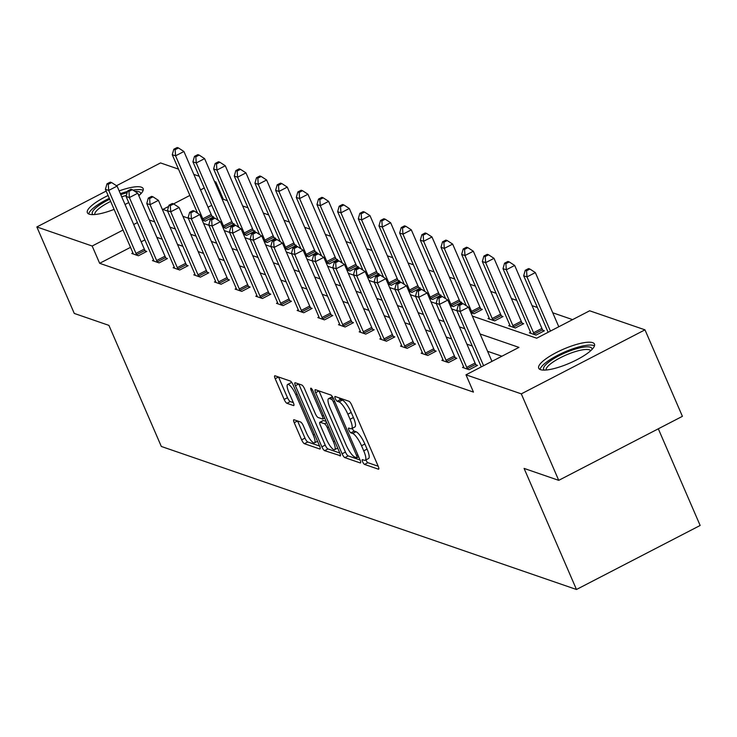 <?xml version="1.0" encoding="UTF-8"?>
<svg xmlns="http://www.w3.org/2000/svg" width="737" height="737" viewBox="0 0 737 737"><rect width="100%" height="100%" fill="white"/><g stroke="black" fill="none" stroke-linecap="round" stroke-linejoin="round"><path stroke-width="1.11" d="M362.595 461.721A2.672 0.691 -117.4 0 0 364.539 464.411L378.357 469.174A3.823 0.986 -117.4 0 0 378.643 469.174A3.823 0.986 -117.4 0 0 378.192 466.226L351.742 405.11A3.823 0.986 -117.4 0 0 348.97 401.269L335.151 396.506A2.672 0.691 -117.4 0 0 334.948 396.506A2.672 0.691 -117.4 0 0 335.271 398.57A2.672 0.691 -117.4 0 0 337.205 401.26L338.992 401.877A12.234 3.141 -117.4 0 1 347.855 414.176L350.066 419.27A12.234 3.141 -117.4 0 1 351.521 428.694A12.234 3.141 -117.4 0 1 350.6 428.694L348.813 428.086A2.672 0.691 -117.4 0 0 348.61 428.086A2.672 0.691 -117.4 0 0 348.933 430.15A2.672 0.691 -117.4 0 0 350.867 432.84L352.664 433.457A12.234 3.141 -117.4 0 1 361.526 445.756L363.728 450.851A12.234 3.141 -117.4 0 1 365.193 460.275A12.234 3.141 -117.4 0 1 364.271 460.275L362.484 459.658A2.672 0.691 -117.4 0 0 362.282 459.658A2.672 0.691 -117.4 0 0 362.595 461.721M365.902 459.906A2.672 0.691 -117.4 0 0 365.939 459.999A2.672 0.691 -117.4 0 0 367.883 462.689L378.192 466.235M339.131 397.879A2.672 0.691 -117.4 0 0 340.549 399.528L342.337 400.145L338.992 401.877M352.24 428.326A2.672 0.691 -117.4 0 0 352.277 428.418A2.672 0.691 -117.4 0 0 354.211 431.108L355.999 431.725L352.664 433.457M119.145 190.892A30.383 7.646 156.6 0 1 141.32 187.161A30.383 7.646 156.6 0 1 143.135 188.589A30.383 7.646 156.6 0 1 138.814 195.701M128.717 202.528A30.383 7.646 156.6 0 1 125.032 204.499M114.106 209.391A30.383 7.646 156.6 0 1 89.177 214.154A30.383 7.646 156.6 0 1 87.371 212.717A30.383 7.646 156.6 0 1 108.099 195.508M592.649 342.659A30.383 7.646 156.6 0 1 594.464 344.087A30.383 7.646 156.6 0 1 573.331 361.489A30.383 7.646 156.6 0 1 540.507 369.652A30.383 7.646 156.6 0 1 538.701 368.214A30.383 7.646 156.6 0 1 559.834 350.812A30.383 7.646 156.6 0 1 592.649 342.659M294.054 419.758A3.823 0.986 -117.4 0 0 293.768 419.758A3.823 0.986 -117.4 0 0 294.22 422.706L301.645 439.86A3.823 0.986 -117.4 0 0 304.409 443.702L319.757 448.99A3.823 0.986 -117.4 0 0 320.051 448.99A3.823 0.986 -117.4 0 0 319.591 446.042L293.142 384.917A3.823 0.986 -117.4 0 0 290.369 381.075L275.021 375.787A3.823 0.986 -117.4 0 0 274.735 375.787A3.823 0.986 -117.4 0 0 275.196 378.735L284.16 399.454A3.823 0.986 -117.4 0 0 286.923 403.296L293.492 405.553A3.823 0.986 -117.4 0 0 293.787 405.553A3.823 0.986 -117.4 0 0 293.326 402.605L288.886 392.342A10.226 2.626 -117.4 0 1 287.66 384.456A10.226 2.626 -117.4 0 1 295.841 394.737L313.253 434.968A10.226 2.626 -117.4 0 1 314.478 442.854A10.226 2.626 -117.4 0 1 306.297 432.573L303.395 425.866A3.823 0.986 -117.4 0 0 300.622 422.025L294.054 419.758M472.325 316.044L536.683 338.209L589.655 310.784L644.986 329.844L682.407 416.331L558.729 480.349L524.081 468.41L576.472 589.489L161.32 446.456L108.929 325.376L74.271 313.437L36.85 226.959L106.174 191.067M558.729 480.349L521.308 393.871L465.987 374.811L518.968 347.385L480.091 333.99M130.523 247.337L99.661 263.312L473.467 392.102L465.987 374.811M99.661 263.312L92.171 246.02L36.85 226.959M342.097 453.789A3.823 0.986 -117.4 0 0 344.861 457.64L360.209 462.928A3.823 0.986 -117.4 0 0 360.504 462.928A3.823 0.986 -117.4 0 0 360.043 459.98L333.594 398.855A3.823 0.986 -117.4 0 0 330.821 395.014L315.473 389.726A3.823 0.986 -117.4 0 0 315.187 389.726A3.823 0.986 -117.4 0 0 315.648 392.674L342.097 453.789L345.441 452.067A3.823 0.986 -117.4 0 0 348.205 455.908L360.043 459.989M340.439 455.724L324.639 450.666A3.823 0.986 -117.4 0 1 321.866 446.825L295.417 385.709A3.823 0.986 -117.4 0 1 294.966 382.761A3.823 0.986 -117.4 0 1 295.251 382.761L301.82 385.018A3.823 0.986 -117.4 0 1 304.593 388.869L315.316 413.65A3.823 0.986 -117.4 0 0 318.089 417.492L322.447 418.994A3.823 0.986 -117.4 0 0 322.732 418.994A3.823 0.986 -117.4 0 0 322.272 416.046L311.106 390.242A2.672 0.691 -117.4 0 1 310.784 388.178A2.672 0.691 -117.4 0 1 312.93 390.868L339.821 453.006L327.983 448.934L324.639 450.666M339.987 455.954A3.823 0.986 -117.4 0 0 340.273 455.954A3.823 0.986 -117.4 0 0 339.821 453.006M116.492 185.733L160.528 162.932L178.511 169.132M644.986 329.844L521.308 393.871M576.472 589.489L700.15 525.472L658.316 428.805M222.814 227.217L225.927 228.286L234.283 223.956L232.8 223.449M264.15 241.46L267.264 242.528L275.62 238.208L274.136 237.692M305.496 255.702L308.61 256.771L316.965 252.45L315.482 251.934M346.841 269.945L349.955 271.013L358.311 266.693L356.828 266.177M388.187 284.187L391.301 285.265L399.657 280.935L398.173 280.428M429.524 298.43L432.637 299.508L440.993 295.178L439.51 294.671M470.869 312.681L473.983 313.75L482.339 309.42L480.856 308.914M509.838 325.128L508.705 325.708L515.329 327.993L523.685 323.672L522.201 323.156M572.585 319.628L552.741 312.783M537.411 307.504L532.068 305.662M516.738 300.383L511.404 298.54M496.065 293.262L490.731 291.419M475.393 286.14L470.059 284.298M454.72 279.019L449.386 277.176M434.056 271.898L428.713 270.055M413.383 264.767L408.04 262.934M392.71 257.646L387.367 255.813M372.038 250.525L366.704 248.691M351.365 243.403L346.031 241.57M330.692 236.282L325.358 234.44M310.019 229.161L304.685 227.318M289.355 222.04L284.012 220.197M268.683 214.918L263.339 213.076M248.01 207.797L242.666 205.955M227.337 200.676L223.329 199.294L222.408 199.773M211.749 205.291L208.037 207.217M188.184 217.489L187.419 217.885M530.511 332.249L529.369 332.829L536.002 335.114L544.357 330.793L542.874 330.277M489.165 317.997L488.032 318.587L494.656 320.871L503.012 316.542L501.529 316.035M450.196 305.551L453.31 306.629L461.666 302.299L460.183 301.792M408.86 291.308L411.965 292.386L420.32 288.056L418.846 287.55M367.514 277.066L370.628 278.144L378.984 273.814L377.501 273.307M326.169 262.823L329.282 263.892L337.638 259.571L336.155 259.055M284.823 248.581L287.937 249.65L296.292 245.329L294.809 244.813M243.486 234.338L246.591 235.407L254.956 231.077L253.473 230.57M202.141 220.087L205.255 221.164L213.61 216.835L212.127 216.328M193.84 174.411L199.183 176.254M214.513 181.542L215.849 181.993L214.918 182.481M223.329 199.294L215.849 181.993M204.26 187.99L200.547 189.916M189.888 195.434L173.536 203.9M168.626 206.443L162.868 209.419L167.594 211.049M137.414 222.602L133.701 224.518M123.042 230.036L92.171 246.02M464.761 328.711L459.418 326.869M444.089 321.59L438.755 319.747M423.416 314.459L418.082 312.626M402.743 307.338L397.409 305.505M382.07 300.217L376.736 298.384M361.406 293.096L356.063 291.262M340.734 285.974L335.39 284.132M320.061 278.853L314.717 277.011M299.388 271.732L294.045 269.889M278.715 264.611L273.381 262.768M258.042 257.489L252.708 255.647M237.369 250.368L232.035 248.526M216.696 243.247L211.362 241.404M196.033 236.126L190.69 234.283M175.36 228.995L170.017 227.162M154.687 221.874L149.344 220.041M182.923 216.328L188.257 218.17M203.596 223.449L208.93 225.292M224.269 230.58L229.603 232.413M244.942 237.701L250.276 239.534M265.606 244.822L270.949 246.655M286.278 251.943L291.622 253.777M306.951 259.065L312.295 260.907M327.624 266.186L332.967 268.028M348.297 273.307L353.631 275.15M368.97 280.428L374.304 282.271M389.643 287.55L394.977 289.392M410.316 294.671L415.65 296.514M430.979 301.792L436.322 303.635M451.652 308.923L456.995 310.756M144.894 239.893L141.182 241.819M501.897 356.22L487.581 351.291M472.242 346.003L466.908 344.17M451.578 338.882L446.235 337.039M430.905 331.761L425.562 329.918M410.233 324.639L404.889 322.797M389.56 317.518L384.217 315.676M368.887 310.397L363.553 308.554M348.214 303.276L342.88 301.433M327.541 296.154L322.207 294.312M306.868 289.024L301.534 287.19M286.205 281.903L280.861 280.069M265.532 274.781L260.189 272.948M244.859 267.66L239.516 265.827M224.186 260.539L218.843 258.705M203.513 253.417L198.179 251.575M182.84 246.296L177.506 244.454M162.168 239.175L156.834 237.332M145.272 250.93L146.755 251.446L138.399 255.767L131.776 253.482L132.909 252.902M165.945 258.051L167.428 258.567L159.072 262.888L152.448 260.612L153.582 260.023M186.618 265.173L188.101 265.688L179.745 270.009L173.121 267.734L174.254 267.144M207.29 272.303L208.774 272.81L200.418 277.14L193.794 274.855L194.927 274.265M227.963 279.424L229.447 279.931L221.091 284.261L214.458 281.976L215.6 281.387M248.636 286.546L250.119 287.052L241.764 291.382L235.131 289.097L236.273 288.508M269.309 293.667L270.783 294.174L262.427 298.503L255.803 296.219L256.937 295.629M289.973 300.788L291.456 301.295L283.1 305.625L276.476 303.34L277.609 302.75M310.645 307.909L312.129 308.416L303.773 312.746L297.149 310.461L298.282 309.872M331.318 315.031L332.802 315.537L324.446 319.867L317.822 317.583L318.955 316.993M351.991 322.152L353.474 322.668L345.119 326.988L338.495 324.704L339.628 324.123M372.664 329.273L374.147 329.789L365.792 334.11L359.168 331.825L360.301 331.245M393.337 336.394L394.82 336.91L386.464 341.231L379.831 338.946L380.974 338.366M414.01 343.516L415.493 344.032L407.128 348.352L400.504 346.077L401.647 345.487M434.683 350.637L436.157 351.153L427.801 355.474L421.177 353.198L422.31 352.608M455.346 357.767L456.829 358.274L448.474 362.604L441.85 360.319L442.983 359.73M476.019 364.889L477.502 365.395L469.147 369.725L462.523 367.441L463.656 366.851M365.193 460.275L368.537 458.543A12.234 3.141 -117.4 0 0 367.072 449.119L363.728 450.851M355.999 431.725A12.234 3.141 -117.4 0 1 364.87 444.024L367.072 449.119M351.521 428.694L354.865 426.963A12.234 3.141 -117.4 0 0 353.41 417.538L350.066 419.27M342.337 400.145A12.234 3.141 -117.4 0 1 351.199 412.444L353.41 417.538M315.648 392.674L318.983 390.942A3.823 0.986 -117.4 0 0 318.983 390.942L345.441 452.067M356.726 457.677A2.672 0.691 -117.4 0 0 356.929 457.677A2.672 0.691 -117.4 0 0 356.607 455.613L333.391 401.969A2.672 0.691 -117.4 0 0 331.447 399.279L329.568 398.625A12.234 3.141 -117.4 0 0 328.647 398.625A12.234 3.141 -117.4 0 0 330.102 408.058L345.975 444.733A12.234 3.141 -117.4 0 0 354.838 457.032L356.726 457.677M332.498 396.801A12.234 3.141 -117.4 0 0 331.982 396.893L328.647 398.625M295.417 385.709L298.761 383.977A3.823 0.986 -117.4 0 0 298.761 383.977L325.21 445.093A3.823 0.986 -117.4 0 0 327.983 448.934M326.445 439.372A10.226 2.626 -117.4 0 0 334.626 449.653A10.226 2.626 -117.4 0 0 333.41 441.767L327.274 427.598A3.823 0.986 -117.4 0 0 324.501 423.747L320.144 422.246A3.823 0.986 -117.4 0 0 319.858 422.246A3.823 0.986 -117.4 0 0 320.309 425.194L326.445 439.372M323.027 420.753A3.823 0.986 -117.4 0 1 323.193 420.523A3.823 0.986 -117.4 0 1 323.488 420.523L326.159 421.435M292.027 382.825A10.226 2.626 -117.4 0 0 291.004 382.724L287.66 384.456M278.531 376.994A3.823 0.986 -117.4 0 0 278.54 377.003L287.504 397.722A3.823 0.986 -117.4 0 0 290.267 401.564L293.335 402.614M294.22 422.706L297.564 420.984A3.823 0.986 -117.4 0 0 297.564 420.984L304.989 438.128A3.823 0.986 -117.4 0 0 307.753 441.97L319.6 446.051M558.793 326.767L535.348 272.579L526.992 276.909L523.675 275.767L548.135 332.286M550.438 331.088L526.992 276.909L526.559 270.774L529.903 269.042L528.576 268.581L525.232 270.313L526.559 270.774M523.675 275.767L525.232 270.313M529.903 269.042L535.348 272.579M491.938 361.37L468.492 307.191L460.137 311.511L483.583 365.699M459.704 305.376L463.048 303.644L461.721 303.193L458.377 304.925L459.704 305.376L460.137 311.511L456.829 310.369L481.279 366.888M468.492 307.191L463.048 303.644M458.377 304.925L456.829 310.369M543.427 331.272L542.57 329.743A3.897 1.004 62.6 0 1 541.916 328.416L514.675 265.458L506.319 269.788L503.002 268.646L530.253 331.604A3.897 1.004 62.6 0 1 530.714 332.866L530.852 333.345M534.518 334.607L534.214 334.073A3.897 1.004 62.6 0 1 533.56 332.746L506.319 269.788L505.886 263.653L509.23 261.921L507.904 261.46L504.559 263.192L505.886 263.653M503.002 268.646L504.559 263.192M509.23 261.921L514.675 265.458M522.754 324.151L521.907 322.622A3.897 1.004 62.6 0 1 521.252 321.295L494.002 258.337L485.646 262.667L482.33 261.524L509.58 324.483A3.897 1.004 62.6 0 1 510.041 325.745L510.179 326.224M513.846 327.486L513.551 326.952A3.897 1.004 62.6 0 1 512.888 325.625L485.646 262.667L485.213 256.531L488.557 254.799L487.231 254.339L483.887 256.071L485.213 256.531M482.33 261.524L483.887 256.071M488.557 254.799L494.002 258.337M466.714 367.348L475.07 363.028L447.82 300.07L439.464 304.39L466.714 367.348A3.897 1.004 -117.4 0 0 467.369 368.675L467.663 369.209M439.031 298.255L442.375 296.523L441.048 296.071L437.714 297.794L439.031 298.255L439.464 304.39L436.157 303.248L463.398 366.215A3.897 1.004 -117.4 0 1 463.859 367.468L464.006 367.947M475.07 363.028A3.897 1.004 -117.4 0 0 475.724 364.354L476.572 365.874M447.82 300.07L442.375 296.523M437.714 297.794L436.157 303.248M446.042 360.227L454.397 355.907L427.156 292.948L418.8 297.269L446.042 360.227A3.897 1.004 -117.4 0 0 446.696 361.554L446.99 362.088M418.367 291.133L421.702 289.401L420.376 288.95L417.041 290.673L418.367 291.133L418.8 297.269L415.484 296.127L442.725 359.085A3.897 1.004 -117.4 0 1 443.195 360.347L443.333 360.826M454.397 355.907A3.897 1.004 -117.4 0 0 455.051 357.233L455.899 358.753M427.156 292.948L421.702 289.401M417.041 290.673L415.484 296.127M544.256 370.112A26.292 6.615 156.6 0 1 548.752 362.088A26.292 6.615 156.6 0 1 576.122 348.841A26.292 6.615 156.6 0 1 592.041 349.43M590.715 350.701A24.339 6.126 -23.4 0 0 574.197 351.954A24.339 6.126 -23.4 0 0 550.908 363.581A24.339 6.126 -23.4 0 0 546.089 370.011M594.464 345.865A30.18 7.6 -23.4 0 0 573.018 348.739A30.18 7.6 -23.4 0 0 545.933 362.558A30.18 7.6 -23.4 0 0 539.991 369.44M92.926 214.614A26.292 6.615 156.6 0 1 97.422 206.59A26.292 6.615 156.6 0 1 109.712 199.23M110.651 201.422A24.339 6.126 -23.4 0 0 99.578 208.083A24.339 6.126 -23.4 0 0 94.76 214.513M143.135 190.367A30.18 7.6 -23.4 0 0 133.029 190.164M127.501 191.436A30.18 7.6 -23.4 0 0 120.361 193.702M109.316 198.317A30.18 7.6 -23.4 0 0 94.603 207.06A30.18 7.6 -23.4 0 0 88.661 213.942M120.767 194.632A26.292 6.615 156.6 0 1 127.142 192.698M134.889 191.371A26.292 6.615 156.6 0 1 140.703 193.932M139.385 195.204A24.339 6.126 -23.4 0 0 138.252 194.393M126.368 195.416A24.339 6.126 -23.4 0 0 121.716 196.834M502.081 317.03L501.234 315.5A3.897 1.004 62.6 0 1 500.58 314.174L473.329 251.216L464.973 255.546L461.666 254.403L488.907 317.361A3.897 1.004 62.6 0 1 489.368 318.624L489.515 319.103M493.173 320.365L492.878 319.83A3.897 1.004 62.6 0 1 492.224 318.504L464.973 255.546L464.54 249.401L467.884 247.678L466.558 247.217L463.214 248.949L464.54 249.401M461.666 254.403L463.214 248.949M467.884 247.678L473.329 251.216M425.369 353.106L433.725 348.785L406.483 285.818L398.127 290.148L425.369 353.106A3.897 1.004 -117.4 0 0 426.023 354.433L426.318 354.967M397.694 284.012L401.029 282.28L399.712 281.82L396.368 283.552L397.694 284.012L398.127 290.148L394.811 289.005L422.052 351.964A3.897 1.004 -117.4 0 1 422.522 353.226L422.66 353.705M433.725 348.785A3.897 1.004 -117.4 0 0 434.379 350.103L435.235 351.632M406.483 285.818L401.029 282.28M396.368 283.552L394.811 289.005M481.408 309.909L480.561 308.379A3.897 1.004 62.6 0 1 479.907 307.053L452.656 244.094L444.3 248.424L440.993 247.282L466.3 305.763M472.5 313.243L472.205 312.7A3.897 1.004 62.6 0 1 471.551 311.382L444.3 248.424L443.867 242.28L447.212 240.557L445.885 240.096L442.541 241.828L443.867 242.28M440.993 247.282L442.541 241.828M447.212 240.557L452.656 244.094M404.696 345.985L413.052 341.664L385.81 278.697L377.455 283.026L404.696 345.985A3.897 1.004 -117.4 0 0 405.35 347.311L405.654 347.846M377.022 276.891L380.366 275.159L379.039 274.698L375.695 276.43L377.022 276.891L377.455 283.026L374.138 281.884L401.389 344.842A3.897 1.004 -117.4 0 1 401.849 346.104L401.987 346.583M413.052 341.664A3.897 1.004 -117.4 0 0 413.706 342.981L414.562 344.511M385.81 278.697L380.366 275.159M375.695 276.43L374.138 281.884M460.736 302.787L459.888 301.258A3.897 1.004 62.6 0 1 459.234 299.931L431.983 236.973L423.628 241.294L420.32 240.161L445.627 298.632M451.827 306.113L451.532 305.579A3.897 1.004 62.6 0 1 450.878 304.261L423.628 241.294L423.195 235.158L426.539 233.426L425.212 232.975L421.877 234.707L423.195 235.158M420.32 240.161L421.877 234.707M426.539 233.426L431.983 236.973M384.023 338.863L392.379 334.543L365.137 271.575L356.782 275.905L384.023 338.863A3.897 1.004 -117.4 0 0 384.677 340.19L384.981 340.724M356.349 269.77L359.693 268.038L358.366 267.577L355.022 269.309L356.349 269.77L356.782 275.905L353.465 274.763L380.716 337.721A3.897 1.004 -117.4 0 1 381.176 338.983L381.315 339.462M392.379 334.543A3.897 1.004 -117.4 0 0 393.033 335.86L393.89 337.389M365.137 271.575L359.693 268.038M355.022 269.309L353.465 274.763M440.063 295.657L439.215 294.137A3.897 1.004 62.6 0 1 438.561 292.81L411.32 229.852L402.964 234.173L399.647 233.03L424.954 291.511M431.154 298.992L430.859 298.457A3.897 1.004 62.6 0 1 430.205 297.14L402.964 234.173L402.531 228.037L405.866 226.305L404.549 225.854L401.204 227.586L402.531 228.037M399.647 233.03L401.204 227.586M405.866 226.305L411.32 229.852M363.35 331.742L371.715 327.412L344.465 264.454L336.109 268.784L363.35 331.742A3.897 1.004 -117.4 0 0 364.014 333.069L364.308 333.603M335.676 262.648L339.02 260.916L337.693 260.456L334.349 262.188L335.676 262.648L336.109 268.784L332.792 267.642L360.043 330.6A3.897 1.004 -117.4 0 1 360.504 331.862L360.642 332.341M371.715 327.412A3.897 1.004 -117.4 0 0 372.369 328.739L373.217 330.268M344.465 264.454L339.02 260.916M334.349 262.188L332.792 267.642M419.399 288.536L418.542 287.015A3.897 1.004 62.6 0 1 417.888 285.689L390.647 222.731L382.291 227.051L378.975 225.909L404.281 284.39M410.481 291.87L410.187 291.336A3.897 1.004 62.6 0 1 409.532 290.01L382.291 227.051L381.858 220.916L385.202 219.184L383.876 218.732L380.532 220.464L381.858 220.916M378.975 225.909L380.532 220.464M385.202 219.184L390.647 222.731M342.687 324.621L351.042 320.291L323.792 257.333L315.436 261.663L342.687 324.621A3.897 1.004 -117.4 0 0 343.341 325.947L343.635 326.482M315.003 255.527L318.347 253.795L317.021 253.335L313.676 255.066L315.003 255.527L315.436 261.663L312.129 260.52L339.37 323.479A3.897 1.004 -117.4 0 1 339.831 324.741L339.978 325.22M351.042 320.291A3.897 1.004 -117.4 0 0 351.696 321.618L352.544 323.147M323.792 257.333L318.347 253.795M313.676 255.066L312.129 260.52M398.726 281.414L397.869 279.894A3.897 1.004 62.6 0 1 397.215 278.568L369.974 215.609L361.618 219.93L358.302 218.788L383.608 277.269M389.818 284.749L389.514 284.215A3.897 1.004 62.6 0 1 388.86 282.888L361.618 219.93L361.185 213.794L364.529 212.063L363.203 211.611L359.859 213.334L361.185 213.794M358.302 218.788L359.859 213.334M364.529 212.063L369.974 215.609M322.014 317.5L330.369 313.17L303.119 250.212L294.763 254.541L322.014 317.5A3.897 1.004 -117.4 0 0 322.668 318.826L322.963 319.361M294.33 248.397L297.674 246.674L296.348 246.213L293.004 247.945L294.33 248.397L294.763 254.541L291.456 253.399L318.697 316.357A3.897 1.004 -117.4 0 1 319.158 317.619L319.305 318.098M330.369 313.17A3.897 1.004 -117.4 0 0 331.024 314.496L331.871 316.026M303.119 250.212L297.674 246.674M293.004 247.945L291.456 253.399M378.053 274.293L377.206 272.773A3.897 1.004 62.6 0 1 376.543 271.446L349.301 208.488L340.945 212.809L337.629 211.666L362.936 270.147M369.145 277.628L368.841 277.094A3.897 1.004 62.6 0 1 368.187 275.767L340.945 212.809L340.512 206.673L343.857 204.941L342.53 204.49L339.186 206.213L340.512 206.673M337.629 211.666L339.186 206.213M343.857 204.941L349.301 208.488M301.341 310.378L309.697 306.048L282.455 243.09L274.09 247.42L301.341 310.378A3.897 1.004 -117.4 0 0 301.995 311.696L302.29 312.23M273.657 241.275L277.001 239.553L275.675 239.092L272.34 240.824L273.657 241.275L274.09 247.42L270.783 246.278L298.024 309.236A3.897 1.004 -117.4 0 1 298.494 310.489L298.632 310.977M309.697 306.048A3.897 1.004 -117.4 0 0 310.351 307.375L311.198 308.904M282.455 243.09L277.001 239.553M272.34 240.824L270.783 246.278M357.381 267.172L356.533 265.642A3.897 1.004 62.6 0 1 355.879 264.325L328.628 201.358L320.273 205.687L316.956 204.545L342.263 263.026M348.472 270.507L348.177 269.972A3.897 1.004 62.6 0 1 347.523 268.646L320.273 205.687L319.84 199.552L323.184 197.82L321.857 197.359L318.513 199.091L319.84 199.552M316.956 204.545L318.513 199.091M323.184 197.82L328.628 201.358M280.668 303.257L289.024 298.927L261.782 235.969L253.427 240.29L280.668 303.257A3.897 1.004 -117.4 0 0 281.322 304.574L281.617 305.109M252.994 234.154L256.329 232.422L255.011 231.971L251.667 233.703L252.994 234.154L253.427 240.29L250.11 239.157L277.352 302.115A3.897 1.004 -117.4 0 1 277.821 303.368L277.96 303.847M289.024 298.927A3.897 1.004 -117.4 0 0 289.678 300.254L290.525 301.783M261.782 235.969L256.329 232.422M251.667 233.703L250.11 239.157M336.708 260.05L335.86 258.521A3.897 1.004 62.6 0 1 335.206 257.204L307.955 194.236L299.6 198.566L296.292 197.424L321.599 255.905M327.799 263.385L327.504 262.851A3.897 1.004 62.6 0 1 326.85 261.524L299.6 198.566L299.167 192.431L302.511 190.699L301.184 190.238L297.84 191.97L299.167 192.431M296.292 197.424L297.84 191.97M302.511 190.699L307.955 194.236M259.995 296.136L268.351 291.806L241.11 228.848L232.754 233.168L259.995 296.136A3.897 1.004 -117.4 0 0 260.649 297.453L260.953 297.988M232.321 227.033L235.665 225.301L234.338 224.849L230.994 226.581L232.321 227.033L232.754 233.168L229.437 232.026L256.688 294.993A3.897 1.004 -117.4 0 1 257.149 296.246L257.287 296.725M268.351 291.806A3.897 1.004 -117.4 0 0 269.005 293.133L269.862 294.653M241.11 228.848L235.665 225.301M230.994 226.581L229.437 232.026M316.035 252.929L315.187 251.4A3.897 1.004 62.6 0 1 314.533 250.083L287.283 187.115L278.927 191.445L275.62 190.303L300.926 248.784M307.126 256.264L306.832 255.73A3.897 1.004 62.6 0 1 306.177 254.403L278.927 191.445L278.494 185.309L281.838 183.577L280.511 183.117L277.176 184.849L278.494 185.309M275.62 190.303L277.176 184.849M281.838 183.577L287.283 187.115M239.322 289.005L247.678 284.685L220.437 221.726L212.081 226.047L239.322 289.005A3.897 1.004 -117.4 0 0 239.976 290.332L240.28 290.866M211.648 219.912L214.992 218.18L213.666 217.728L210.321 219.46L211.648 219.912L212.081 226.047L208.764 224.905L236.015 287.872A3.897 1.004 -117.4 0 1 236.476 289.125L236.614 289.604M247.678 284.685A3.897 1.004 -117.4 0 0 248.332 286.011L249.189 287.531M220.437 221.726L214.992 218.18M210.321 219.46L208.764 224.905M295.362 245.808L294.514 244.279A3.897 1.004 62.6 0 1 293.86 242.952L266.619 179.994L258.254 184.324L254.947 183.181L280.253 241.662M286.453 249.143L286.159 248.609A3.897 1.004 62.6 0 1 285.505 247.282L258.254 184.324L257.821 178.188L261.165 176.456L259.839 175.996L256.504 177.728L257.821 178.188M254.947 183.181L256.504 177.728M261.165 176.456L266.619 179.994M218.649 281.884L227.005 277.563L199.764 214.605L191.408 218.926L218.649 281.884A3.897 1.004 -117.4 0 0 219.304 283.211L219.608 283.745M190.975 212.79L194.319 211.058L192.993 210.607L189.649 212.33L190.975 212.79L191.408 218.926L188.092 217.784L215.342 280.742A3.897 1.004 -117.4 0 1 215.803 282.004L215.941 282.483M227.005 277.563A3.897 1.004 -117.4 0 0 227.669 278.89L228.516 280.41M199.764 214.605L194.319 211.058M189.649 212.33L188.092 217.784M274.689 238.687L273.842 237.157A3.897 1.004 62.6 0 1 273.187 235.831L245.946 172.873L237.59 177.202L234.274 176.06L259.581 234.541M265.781 242.022L265.486 241.487A3.897 1.004 62.6 0 1 264.832 240.161L237.59 177.202L237.157 171.058L240.492 169.335L239.175 168.874L235.831 170.606L237.157 171.058M234.274 176.06L235.831 170.606M240.492 169.335L245.946 172.873M197.986 274.763L206.342 270.442L179.091 207.484L170.735 211.805L197.986 274.763A3.897 1.004 -117.4 0 0 198.64 276.089L198.935 276.624M170.302 205.669L173.646 203.937L172.32 203.486L168.976 205.208L170.302 205.669L170.735 211.805L167.428 210.662L194.669 273.62A3.897 1.004 -117.4 0 1 195.13 274.883L195.277 275.362M206.342 270.442A3.897 1.004 -117.4 0 0 206.996 271.769L207.843 273.289M179.091 207.484L173.646 203.937M168.976 205.208L167.428 210.662M254.025 231.565L253.169 230.036A3.897 1.004 62.6 0 1 252.515 228.71L225.273 165.751L216.918 170.081L213.601 168.939L238.908 227.42M245.117 234.9L244.813 234.366A3.897 1.004 62.6 0 1 244.159 233.039L216.918 170.081L216.485 163.936L219.829 162.214L218.502 161.753L215.158 163.485L216.485 163.936M213.601 168.939L215.158 163.485M219.829 162.214L225.273 165.751M177.313 267.642L185.669 263.321L158.418 200.353L150.062 204.683L177.313 267.642A3.897 1.004 -117.4 0 0 177.967 268.968L178.262 269.502M149.629 198.548L152.974 196.816L151.647 196.355L148.303 198.087L149.629 198.548L150.062 204.683L146.755 203.541L173.996 266.499A3.897 1.004 -117.4 0 1 174.457 267.761L174.605 268.24M185.669 263.321A3.897 1.004 -117.4 0 0 186.323 264.638L187.17 266.168M158.418 200.353L152.974 196.816M148.303 198.087L146.755 203.541M233.353 224.444L232.496 222.915A3.897 1.004 62.6 0 1 231.842 221.588L204.6 158.63L196.245 162.96L192.928 161.818L218.235 220.299M224.444 227.77L224.14 227.236A3.897 1.004 62.6 0 1 223.486 225.918L196.245 162.96L195.812 156.815L199.156 155.092L197.829 154.632L194.485 156.364L195.812 156.815M192.928 161.818L194.485 156.364M199.156 155.092L204.6 158.63M156.64 260.52L164.996 256.2L137.745 193.232L129.39 197.562L156.64 260.52A3.897 1.004 -117.4 0 0 157.294 261.847L157.589 262.381M128.957 191.427L132.301 189.695L130.974 189.234L127.639 190.966L128.957 191.427L129.39 197.562L126.082 196.42L153.324 259.378A3.897 1.004 -117.4 0 1 153.784 260.64L153.932 261.119M164.996 256.2A3.897 1.004 -117.4 0 0 165.65 257.517L166.498 259.046M137.745 193.232L132.301 189.695M127.639 190.966L126.082 196.42M212.68 217.323L211.832 215.794A3.897 1.004 62.6 0 1 211.169 214.467L183.928 151.509L175.572 155.829L172.255 154.696L197.562 213.168M203.771 220.649L203.467 220.114A3.897 1.004 62.6 0 1 202.813 218.797L175.572 155.829L175.139 149.694L178.483 147.962L177.156 147.511L173.812 149.243L175.139 149.694M172.255 154.696L173.812 149.243M178.483 147.962L183.928 151.509M135.967 253.399L144.323 249.069L117.082 186.111L108.717 190.441L135.967 253.399A3.897 1.004 -117.4 0 0 136.621 254.726L136.916 255.26M108.284 184.305L111.628 182.573L110.301 182.113L106.966 183.845L108.284 184.305L108.717 190.441L105.409 189.298L132.651 252.257A3.897 1.004 -117.4 0 1 133.121 253.519L133.259 253.998M144.323 249.069A3.897 1.004 -117.4 0 0 144.977 250.396L145.825 251.925M117.082 186.111L111.628 182.573M106.966 183.845L105.409 189.298M367.883 462.689L364.539 464.411M340.549 399.528L337.205 401.26M354.211 431.108L350.867 432.84M364.87 444.024L361.526 445.756M351.199 412.444L347.855 414.176M360.669 462.689L360.209 462.928M348.205 455.908L344.861 457.64M357.869 454.959L356.607 455.613M334.653 401.306L333.391 401.969M333.336 398.302L331.447 399.279M332.645 397.031L329.568 398.625M325.21 445.093L321.866 446.825M323.543 415.392L322.272 416.046M312.285 389.633L311.106 390.242M334.672 441.113L333.41 441.767M328.536 426.935L327.274 427.598M326.666 422.623L324.501 423.747M323.488 420.523L320.144 422.246M314.515 434.314L313.253 434.968M297.103 394.083L295.841 394.737M293.952 405.322L293.492 405.553M290.267 401.564L286.923 403.296M287.504 397.722L284.16 399.454M278.54 377.003L275.196 378.735M320.217 448.75L319.757 448.99M307.753 441.97L304.409 443.702M304.989 438.128L301.645 439.86M542.57 329.743L534.214 334.073M541.916 328.416L533.56 332.746M521.907 322.622L513.551 326.952M521.252 321.295L512.888 325.625M467.369 368.675L475.724 364.354M446.696 361.554L455.051 357.233M501.234 315.5L492.878 319.83M500.58 314.174L492.224 318.504M426.023 354.433L434.379 350.103M480.561 308.379L472.205 312.7M479.907 307.053L471.551 311.382M405.35 347.311L413.706 342.981M459.888 301.258L451.532 305.579M459.234 299.931L450.878 304.261M384.677 340.19L393.033 335.86M439.215 294.137L430.859 298.457M438.561 292.81L430.205 297.14M364.014 333.069L372.369 328.739M418.542 287.015L410.187 291.336M417.888 285.689L409.532 290.01M343.341 325.947L351.696 321.618M397.869 279.894L389.514 284.215M397.215 278.568L388.86 282.888M322.668 318.826L331.024 314.496M377.206 272.773L368.841 277.094M376.543 271.446L368.187 275.767M301.995 311.696L310.351 307.375M356.533 265.642L348.177 269.972M355.879 264.325L347.523 268.646M281.322 304.574L289.678 300.254M335.86 258.521L327.504 262.851M335.206 257.204L326.85 261.524M260.649 297.453L269.005 293.133M315.187 251.4L306.832 255.73M314.533 250.083L306.177 254.403M239.976 290.332L248.332 286.011M294.514 244.279L286.159 248.609M293.86 242.952L285.505 247.282M219.304 283.211L227.669 278.89M273.842 237.157L265.486 241.487M273.187 235.831L264.832 240.161M198.64 276.089L206.996 271.769M253.169 230.036L244.813 234.366M252.515 228.71L244.159 233.039M177.967 268.968L186.323 264.638M232.496 222.915L224.14 227.236M231.842 221.588L223.486 225.918M157.294 261.847L165.65 257.517M211.832 215.794L203.467 220.114M211.169 214.467L202.813 218.797M136.621 254.726L144.977 250.396M358.661 456.783L356.929 457.677M324.667 417.999L322.732 418.994M337.684 448.068L334.626 449.653M323.193 420.523L319.858 422.246M317.527 441.279L314.478 442.854"/></g></svg>

